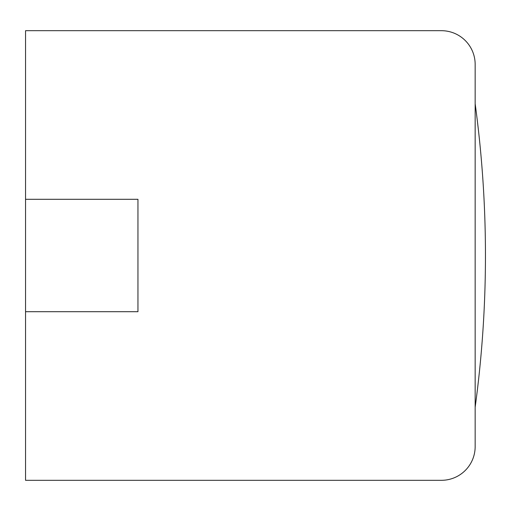 <?xml version="1.0" encoding="UTF-8"?>
<svg xmlns="http://www.w3.org/2000/svg" width="511" height="511" viewBox="0 0 511 511"><rect width="100%" height="100%" fill="white"/><g stroke="black" fill="none" stroke-linecap="round" stroke-linejoin="round"><path stroke-width="0.77" d="M25.55 311.704L137.951 311.704L137.951 199.296L25.55 199.296L25.55 30.692L441.44 30.692A33.72 33.72 0 0 1 475.16 64.418L475.16 446.582A33.72 33.72 0 0 1 441.44 480.308L25.55 480.308L25.55 199.296M475.16 407.241C488.88 306.083 488.88 204.917 475.16 103.759"/></g></svg>
